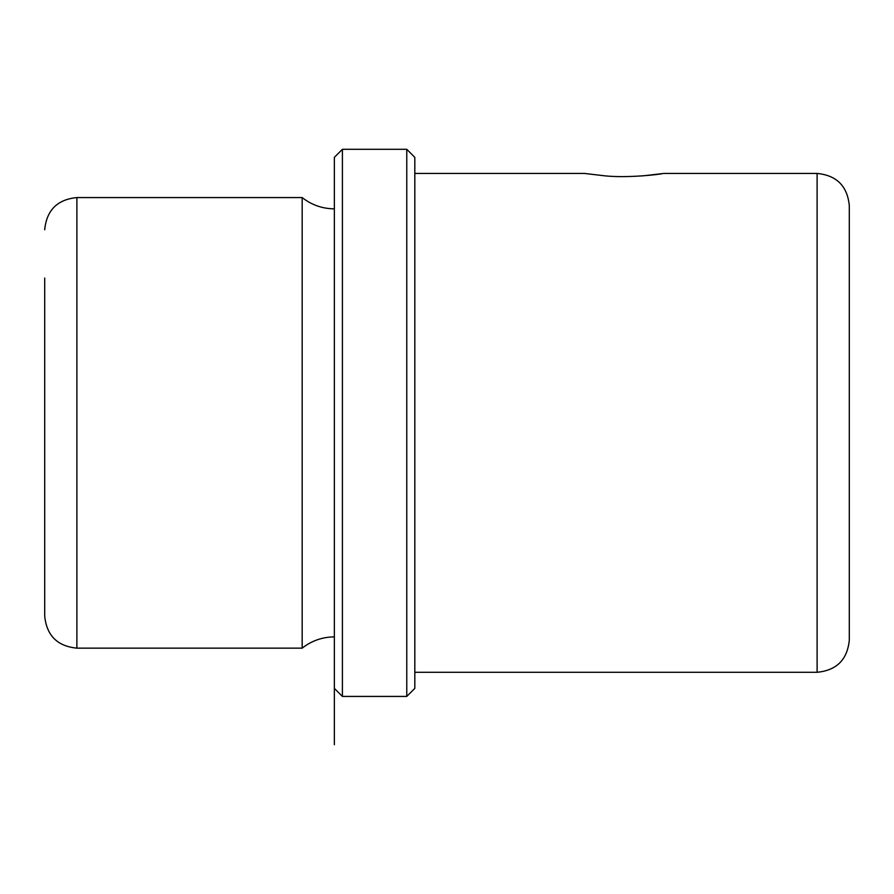 <?xml version="1.0" encoding="UTF-8"?>
<svg xmlns="http://www.w3.org/2000/svg" width="894" height="894" viewBox="0 0 894 894"><rect width="100%" height="100%" fill="white"/><g stroke="black" fill="none" stroke-linecap="round" stroke-linejoin="round"><path stroke-width="1.34" d="M642.976 175.861L662.856 173.548C658.956 174.565 627.242 178.163 605.048 175.861L584.452 173.436L414.816 173.436M817.116 173.436L817.116 672.288C836.661 670.377 847.389 659.649 849.3 640.104L849.3 205.62C847.389 186.075 836.661 175.347 817.116 173.436L663.571 173.436M334.356 744.702L334.356 636.886C322.354 636.997 311.626 640.752 302.172 648.15L76.884 648.15C57.339 646.239 46.611 635.511 44.7 615.966L44.7 278.034M302.172 648.15L302.172 197.574L76.884 197.574C57.339 199.485 46.611 210.213 44.7 229.758M334.356 688.38L334.356 157.344L342.402 149.298L342.402 696.426L334.356 688.38M406.77 149.298L414.816 157.344L414.816 688.38L406.77 696.426L406.77 149.298L342.402 149.298M76.884 648.15L76.884 197.574M334.356 208.838C322.354 208.727 311.626 204.972 302.172 197.574M406.77 696.426L342.402 696.426M817.116 672.288L414.816 672.288"/></g></svg>
